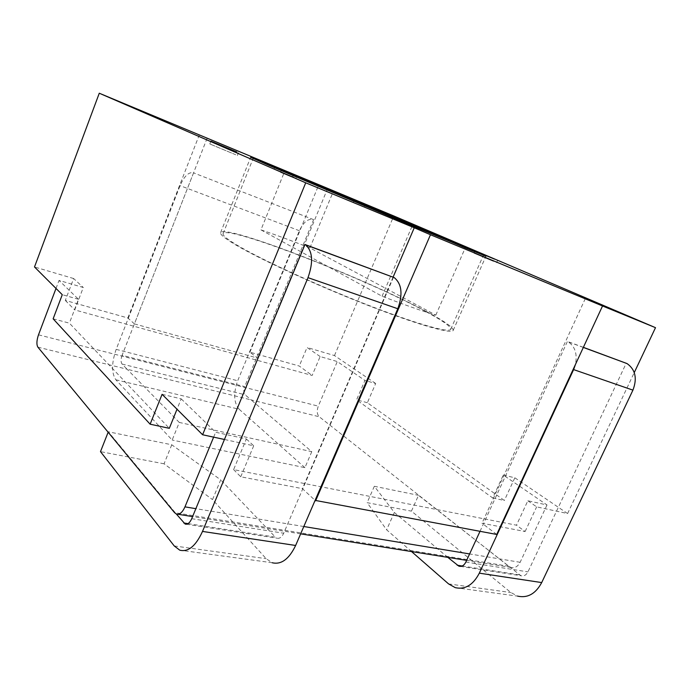 <?xml version="1.0" encoding="UTF-8"?>
<svg xmlns="http://www.w3.org/2000/svg" width="690" height="690" viewBox="0 0 690 690"><rect width="100%" height="100%" fill="white"/><g stroke="black" fill="none" stroke-linecap="round" stroke-linejoin="round"><path stroke-width="0.52" stroke-dasharray="3.45 2.59" d="M53.139 318.815L69.388 323.153L169.309 428.326M162.09 394.326L181.203 398.855L177.02 409.222M181.203 398.855L215.651 432.242L246.373 438.987L233.617 469.614L516.474 525.193L527.85 500.759L547.015 504.968L503.277 475.056L492.738 497.982L356.566 399.838L364.924 380.449L337.289 361.551L320.143 356.549L312.147 375.464L74.736 309.913L83.292 287.497L59.029 280.425L78.487 299.288L69.388 323.153M213.633 437.141L215.651 432.242M56.011 288.437L59.029 280.425M207.104 138.259L134.403 323.886L127.866 317.978L65.309 300.435L73.632 278.527L83.292 287.497M73.632 278.527L34.5 266.97M78.487 299.288L62.273 294.69M547.015 504.968L520.131 562.29C517.836 566.602 514.783 568.318 510.971 567.447L508.728 566.249L319.254 416.76C316.952 414.354 316.632 410.817 318.297 406.16L337.289 361.551M134.403 323.886L257.568 358.093L249.918 352.193L299.27 366.028L312.147 375.464M65.309 300.435L74.736 309.913M320.143 356.549L307.067 347.475L299.27 366.028M492.738 497.982L504.356 500.483L367.365 402.719L375.688 383.502L364.924 380.449M375.688 383.502L334.469 355.566L307.067 347.475M367.365 402.719L356.566 399.838M503.277 475.056L514.835 477.791L504.356 500.483M514.835 477.791L567.594 513.55L536.648 506.865L527.85 500.759M233.617 469.614L240.741 476.781L302.41 488.649L315.089 500.379M496.722 534.448L481.982 523.218L525.116 531.524L516.474 525.193M246.373 438.987L253.696 445.792L224.44 439.478M240.741 476.781L253.696 445.792M393.076 277.182L302.41 488.649M127.866 317.978L199.307 134.904M327.621 188.482L257.568 358.093M249.918 352.193L318.789 184.799M334.469 355.566L393.783 215.953M567.594 513.55L634.265 372.565M525.116 531.524L536.648 506.865M585.301 298.598L481.982 523.218M426.834 311.777C366.425 278.881 225.009 223.629 220.593 232.616C219.886 234.29 224.448 238.11 234.29 244.062C257.387 258.043 314.217 284.349 365.666 304.488C417.209 324.688 452.028 334.486 453.183 330.389C453.494 327.56 444.714 321.359 426.834 311.777M425.075 311.164C366.011 278.967 227.295 224.776 223.103 233.608C222.404 235.256 226.906 239.016 236.618 244.881C259.337 258.595 314.899 284.306 365.157 303.98C415.501 323.705 449.578 333.305 450.725 329.294C451.036 326.543 442.488 320.496 425.075 311.164M260.941 229.874L382.079 296.234C404.685 304.92 422.591 311.216 435.813 315.123L309.913 247.908C291.447 240.638 275.12 234.626 260.941 229.874L284.754 171.12M309.913 247.908L333.106 191.898M435.813 315.123L465.241 247.926M382.079 296.234L412.206 225.906M363.406 206.707L353.237 202.463L363.406 206.707M291.516 176.933L280.511 172.345L291.516 176.933M294.328 177.356L274.18 168.955L294.328 177.356M493.523 261.355L474.056 253.221L493.523 261.355M235.773 154.767L209.803 143.96L235.773 154.767M508.728 566.249L175.286 512.756L108.321 431.776L171.758 444.774L220.714 479.852L212.511 499.612L266.159 558.667L272.145 562.73L179.728 550.154M455.262 587.656L517.698 596.151L510.893 592.538L411.438 511.135L418.52 495.325L520.993 575.753C523.9 576.409 526.22 575.115 527.945 571.872L626.253 363.164M447.801 557.356L394.344 512.463L374.342 486.277L418.52 495.325M188.051 523.632L275.37 537.13L220.714 479.852M122.104 355.298C120.75 359.257 120.733 362.172 122.044 364.044L127.133 369.236L251.1 399.898L311.777 451.665L179.288 422.435L172.164 440.039L115.868 379.793C111.401 373.126 111.504 362.983 116.17 349.364L180.081 185.653C184.342 175.95 188.836 171.681 193.554 172.862L122.104 355.298L244.674 386.616C243.398 390.255 243.544 392.981 245.123 394.801L251.1 399.898L319.254 416.76M37.89 347.156L127.133 369.236L179.288 422.435M174.553 512.644L176.295 513.981M108.321 431.776L108.14 432.225M393.507 277.199L283.711 533.232C281.831 537.191 279.571 538.838 276.932 538.174L275.37 537.13M171.758 444.774L164.047 463.801L212.511 499.612M164.047 463.801L100.49 451.639M480.007 531.343L567.413 341.429L568.198 341.852C575.098 346.492 577.495 354.056 575.408 364.544M411.551 551.569L386.624 529.799L367.132 502.665L411.438 511.135M394.344 512.463L386.624 529.799M583.378 347.337L567.413 341.429M374.342 486.277L367.132 502.665M311.777 451.665L304.928 467.665L172.164 440.039M115.868 379.793L239.145 409.248C233.755 402.796 233.272 393.3 237.696 380.759L299.408 230.727C303.591 221.895 308.318 218.195 313.605 219.644L244.674 386.616M239.145 409.248L304.928 467.665M313.605 219.644L193.554 172.862M38.502 334.822L318.297 406.16M520.131 562.29L469.605 553.941M303.807 526.522L195.857 508.668M462.171 565.99L519.216 574.813M174.251 545.954L266.159 558.667M191.725 518.682L283.711 533.232M465.871 562.057L527.945 571.872M448.586 583.913L510.893 592.538M122.044 364.044L245.123 394.801M299.408 230.727L180.081 185.653M116.17 349.364L237.696 380.759M220.593 232.616L250.668 157.303M453.183 330.389L485.95 256.206M223.103 233.608L253.135 158.493M450.725 329.294L483.38 255.283M353.237 202.463L354.186 200.195M364.449 207.173L365.407 204.904M280.511 172.345L281.486 169.938M292.379 177.321L293.353 174.924M274.18 168.955L275.069 166.747M295.915 178.072L296.812 175.881M474.056 253.221L475.048 250.979M496.602 262.718L497.594 260.475M209.803 143.96L210.899 141.174M237.369 155.509L238.473 152.74M510.971 567.447L466.647 560.366M300.642 533.853L192.588 516.594M177.839 514.24L176.355 514.007M186.326 524.227L276.932 538.174M460.264 566.395L520.993 575.753M583.335 347.441L568.198 341.852"/><path stroke-width="1.03" d="M634.265 372.565L655.5 327.672L393.783 215.953L99.274 93.219L34.5 266.97L62.273 294.69L53.139 318.815L150.135 424.195L169.309 428.326L177.02 409.222M56.011 288.437L38.502 334.822C36.613 340.455 36.406 344.569 37.89 347.156L174.553 512.644L176.355 514.007C179.555 514.861 182.419 512.48 184.963 506.865L213.633 437.141M150.135 424.195L162.09 394.326L202.601 434.76L305.722 182.807L414.267 227.76L393.076 277.182M99.274 93.219L305.722 182.807M315.597 500.854L430.474 234.747L602.534 305.972L496.722 534.448L315.089 500.379M224.44 439.478L202.601 434.76M655.5 327.672L602.534 305.972M430.474 234.747L414.267 227.76M456.668 243.398C393.041 216.151 251.695 157.01 250.668 157.303L401.14 221.283L485.95 256.206L456.668 243.398M295.216 175.174L275.069 166.747L295.216 175.174M494.514 259.13L475.048 250.979L494.514 259.13M236.86 152.016L210.899 141.174L236.86 152.016M284.754 171.12L253.187 158.355L268.677 165.246L412.206 225.889L284.754 171.12M333.106 191.898L333.339 191.346L483.44 255.145L465.25 247.9L333.339 191.346M292.491 174.544L281.486 169.938L292.491 174.544M364.355 204.447L354.186 200.195L364.355 204.447M480.007 531.343L465.871 562.057C464.094 565.472 461.774 566.852 458.91 566.188L447.801 557.356M583.378 347.337L627.046 363.578C635.421 369.547 637.388 378.396 632.928 390.135L541.702 582.576C535.682 593.762 527.678 598.29 517.698 596.151M176.295 513.981L185.153 524.046C187.611 524.693 189.802 522.908 191.725 518.682L304.98 244.502L305.661 244.907C312.673 251.246 313.45 262.166 307.99 277.656L202.506 531.429C195.788 546.083 188.189 552.328 179.728 550.154L174.251 545.954L100.49 451.639L108.14 432.225M272.145 562.73C281.218 564.92 289.05 559.167 295.63 545.471L397.802 308.74L307.99 277.656M304.98 244.502L394.24 277.613C401.813 283.918 402.995 294.294 397.802 308.74M632.928 390.135L573.623 369.599L575.408 364.544M573.623 369.599L479.317 573.166C473.133 584.991 465.112 589.812 455.262 587.656L448.586 583.913L411.551 551.569M469.605 553.941L303.807 526.522M195.857 508.668L184.963 506.865M457.168 565.222L462.171 565.99M183.721 522.968L188.051 523.632M202.506 531.429L295.63 545.471M479.317 573.166L541.702 582.576M466.647 560.366L300.642 533.853M192.588 516.594L177.839 514.24M394.24 277.613L305.661 244.907M185.153 524.046L186.326 524.227M458.91 566.188L460.264 566.395M627.046 363.578L583.335 347.441"/></g></svg>
